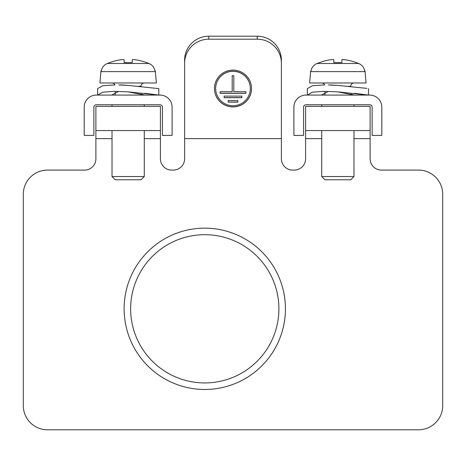 <?xml version="1.0" encoding="UTF-8"?>
<svg xmlns="http://www.w3.org/2000/svg" width="466" height="466" viewBox="0 0 466 466"><rect width="100%" height="100%" fill="white"/><g stroke="black" fill="none" stroke-linecap="round" stroke-linejoin="round"><path stroke-width="0.7" d="M101.308 70.884L101.006 70.884L101.308 70.884C101.99 67.413 103.982 64.955 107.285 63.504C112.632 61.5 116.937 60.283 120.193 59.852C116.937 60.283 112.632 61.5 107.285 63.504L149.015 63.504C152.318 64.955 154.31 67.413 154.992 70.884L155.295 70.884L154.992 70.884M149.015 63.504C143.668 61.5 139.363 60.283 136.107 59.852C139.363 60.283 143.668 61.5 149.015 63.504M132.181 62.625L124.119 62.625L132.181 62.625L132.181 59.852C132.408 59.473 133.713 59.473 136.107 59.852C133.713 59.473 132.408 59.473 132.181 59.852L132.181 59.91M100.918 71.618L99.922 82.983L156.378 82.983L155.382 71.618L100.918 71.618L101.006 70.884M144.681 93.27L158.801 95.081L128.15 91.854L114.397 91.359L102.794 92.175L97.615 95.081L97.615 88.627L102.794 85.721L114.974 84.911A3.227 3.227 -90 0 0 112.021 82.983M138.536 86.21L141.052 86.21A3.227 3.227 90 0 1 144.279 82.983M128.15 91.854L144.681 95.081L141.052 94.126L141.052 95.081M115.248 91.93L115.248 95.081M144.279 130.567L144.279 176.544L112.021 176.544L112.021 130.567M370.109 130.567L305.591 130.567L305.591 106.376L370.109 106.376L370.109 158.801A11.289 11.289 0 0 0 381.404 170.09L418.503 170.09A24.197 24.197 0 0 1 442.7 194.287L442.7 405.601A24.197 24.197 0 0 1 418.503 429.798L47.497 429.798A24.197 24.197 0 0 1 23.3 405.601L23.3 194.287A24.197 24.197 0 0 1 47.497 170.09L84.596 170.09A11.289 11.289 0 0 0 95.891 158.801L95.891 106.376L160.409 106.376L160.409 158.801A11.289 11.289 0 0 0 171.704 170.09L173.317 170.09A11.289 11.289 0 0 0 184.606 158.801L184.606 60.219A24.197 24.016 0 0 1 208.803 36.202L257.197 36.202A24.197 24.016 0 0 1 281.394 60.219L281.394 63.207A24.197 24.016 180 0 0 257.197 39.191L208.803 39.191A24.197 24.016 180 0 0 184.606 63.207M305.591 130.567L305.591 158.801A11.289 11.289 0 0 1 294.296 170.09L292.683 170.09A11.289 11.289 0 0 1 281.394 158.801L281.394 138.635L184.606 138.635M278.889 308.812A74.123 74.123 0 0 0 204.772 234.695A74.123 74.123 0 0 0 130.649 308.812A74.123 74.123 0 0 0 204.772 382.935A74.123 74.123 0 0 0 278.889 308.812M353.979 130.567L353.979 176.544L321.721 176.544L321.721 130.567M324.948 91.93L324.948 95.081M348.236 86.21L350.752 86.449M307.315 95.081L307.315 88.627L307.315 95.081L312.494 92.175L324.097 91.359L337.85 91.854L354.381 95.081L350.752 94.126L350.752 95.081M307.315 88.627L312.494 85.721L324.674 84.911A3.227 3.227 -90 0 0 321.721 82.983M350.752 86.21A3.227 3.227 90 0 1 353.979 82.983M309.622 82.983L366.078 82.983L365.082 71.618L310.618 71.618L309.622 82.983M364.692 70.884L364.995 70.884L364.692 70.884C364.01 67.413 362.018 64.955 358.715 63.504C353.368 61.5 349.063 60.283 345.807 59.852C349.063 60.283 353.368 61.5 358.715 63.504L316.985 63.504C322.332 61.5 326.637 60.283 329.893 59.852C326.637 60.283 322.332 61.5 316.985 63.504C313.682 64.955 311.69 67.413 311.008 70.884L310.705 70.884L311.008 70.884M333.819 59.91L333.819 62.625L341.881 62.625L341.881 59.852C342.108 59.473 343.413 59.473 345.807 59.852C343.413 59.473 342.108 59.473 341.881 59.852L341.881 59.91M333.819 59.852C333.592 59.473 332.287 59.473 329.893 59.852M333.819 62.625L341.881 62.625M353.979 176.544L350.752 179.771L324.948 179.771L321.721 176.544M281.394 138.635L281.394 63.207M251.553 88.517A18.553 18.413 180 0 0 233 70.104A18.553 18.413 180 0 0 214.447 88.517A18.553 18.413 180 0 0 233 106.93A18.553 18.413 180 0 0 251.553 88.517M215.659 88.517A17.341 17.213 180 0 0 233 105.73A17.341 17.213 180 0 0 250.341 88.517A17.341 17.213 180 0 0 233 71.31A17.341 17.213 180 0 0 215.659 88.517L215.659 88.418A17.341 17.213 0 0 1 233 71.211A17.341 17.213 0 0 1 250.341 88.418L250.341 88.517M220.098 91.72L220.098 93.322L245.902 93.322L245.902 91.72L233.804 91.72L233.804 75.708L232.196 75.708L232.196 91.72L220.098 91.72L220.098 93.223L245.902 93.223L245.902 91.72M224.129 96.124L224.129 97.726L241.871 97.726L241.871 96.124L224.129 96.124L224.129 97.627L241.871 97.627L241.871 96.124M228.159 100.528L228.159 102.13L237.841 102.13L237.841 100.528L228.159 100.528L228.159 102.031L237.841 102.031L237.841 100.528M214.447 88.47A18.553 18.413 180 0 0 233 106.831A18.553 18.413 180 0 0 251.553 88.47M232.196 75.708L232.196 91.621M233.804 91.621L233.804 75.708M95.891 130.567L160.409 130.567M144.279 176.544L141.052 179.771L115.248 179.771L112.021 176.544M124.119 62.625L124.119 59.852C123.892 59.473 122.587 59.473 120.193 59.852M111.677 95.081L118.684 91.418M97.615 95.081L97.615 88.627M118.684 84.969L128.15 85.406L158.801 88.627L158.801 95.081M120.729 84.911L128.15 85.406M96.293 104.763L160.007 104.763A2.417 2.417 0 0 1 162.43 107.18L162.43 135.408L172.105 135.408L172.105 107.18A12.099 12.099 0 0 0 160.007 95.081L96.293 95.081A12.099 12.099 0 0 0 84.195 107.18L84.195 135.408L93.87 135.408L93.87 107.18A2.417 2.417 0 0 1 96.293 104.763M337.85 91.854L368.501 95.081L354.381 93.27M321.377 95.081L328.384 91.418M328.384 84.969L337.85 85.406L366.998 88.389M330.429 84.911L337.85 85.406M305.993 104.763L369.707 104.763A2.417 2.417 0 0 1 372.13 107.18L372.13 135.408L381.805 135.408L381.805 107.18A12.099 12.099 0 0 0 369.707 95.081L305.993 95.081A12.099 12.099 0 0 0 293.895 107.18L293.895 135.408L303.57 135.408L303.57 107.18A2.417 2.417 0 0 1 305.993 104.763M285.425 308.812A80.653 80.653 0 0 0 204.772 228.159A80.653 80.653 0 0 0 124.119 308.812A80.653 80.653 0 0 0 204.772 389.471A80.653 80.653 0 0 0 285.425 308.812M95.891 138.635L112.021 138.635M144.279 138.635L160.409 138.635M370.109 138.635L353.979 138.635M321.721 138.635L305.591 138.635M257.197 36.202L257.197 39.191M208.803 39.191L208.803 36.202M155.295 70.884L155.382 71.618M112.021 104.763L112.021 106.376M321.721 104.763L321.721 106.376M353.979 104.763L353.979 106.376M364.995 70.884L365.082 71.618M310.618 71.618L310.705 70.884M144.279 104.763L144.279 106.376M368.501 95.081L368.501 88.627"/></g></svg>

